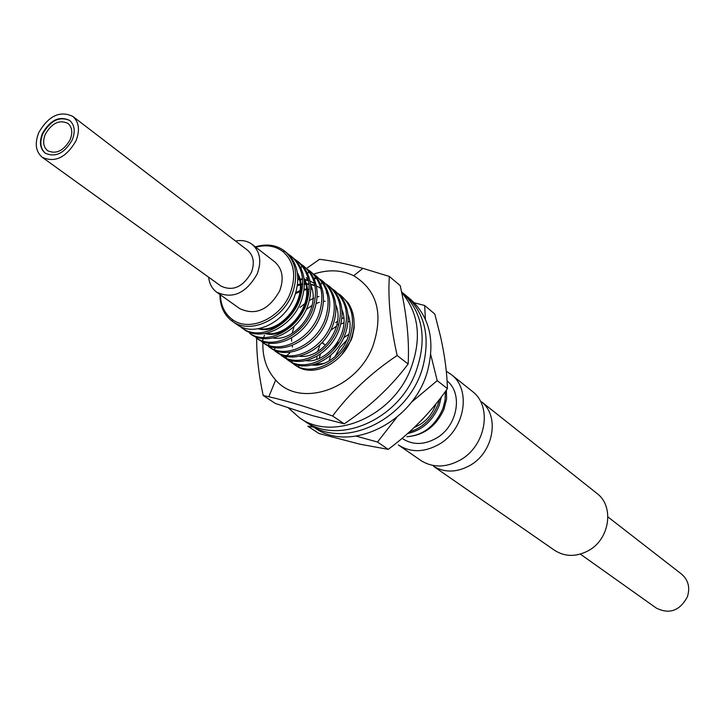 <?xml version="1.0" encoding="UTF-8"?>
<svg xmlns="http://www.w3.org/2000/svg" width="725" height="725" viewBox="0 0 725 725"><rect width="100%" height="100%" fill="white"/><g stroke="black" fill="none" stroke-linecap="round" stroke-linejoin="round"><path stroke-width="1.09" d="M220.427 294.848C220.762 305.587 224.705 313.78 232.263 319.444C249.001 332.494 280.448 318.647 290.118 293.534C296.561 275.727 294.187 261.761 283.004 251.62C275.373 245.875 266.311 244.407 255.816 247.216M255.345 246.853C266.637 243.491 276.397 244.887 284.635 251.049L284.68 251.095C296.217 261.571 298.655 276.007 292.012 294.386C282.025 320.341 249.554 334.651 232.227 321.202L232.172 321.166C224.052 315.04 219.974 306.158 219.947 294.504M607.94 516.943L681.663 574.2C688.342 580.072 690.245 587.603 687.391 596.793C679.805 610.822 669.438 614.582 656.297 608.067L580.326 554.108M216.621 292.139L239.703 308.596C255.463 315.91 268.794 309.992 279.696 290.834C284.173 278.491 282.505 268.821 274.693 261.825L252.282 244.479C260.157 251.548 261.798 261.362 257.203 273.914C246.074 293.417 232.544 299.488 216.621 292.139C211.999 288.668 209.344 283.702 208.664 277.231M235.553 241.044C242.023 239.812 247.597 240.963 252.282 244.479M445.404 391.446L445.059 400.191L442.875 408.619C435.199 425.983 423.201 435.353 406.897 436.731C423.799 435.444 436.142 426.336 443.917 409.407L446.591 398.94L446.401 390.05M284.68 251.095L288.269 254.14C298.238 265.033 300.349 279.098 294.586 296.344C285.142 322.516 253.94 337.578 236.93 324.483L232.227 321.202M288.233 254.103L290.888 255.988C302.715 266.628 305.587 281.318 299.516 300.068C290.39 325.217 260.928 340.424 243.591 329.068L239.739 326.205M290.888 255.988L295.229 259.731C304.817 270.606 306.793 284.463 301.147 301.31C291.767 327.337 260.701 342.291 243.727 329.232L242.041 328.053M294.749 259.251L297.377 261.109C309.167 271.712 312.049 286.339 306.022 304.998C296.869 330.301 267.027 345.327 249.826 333.464L250.451 333.935C267.38 346.958 298.319 332.113 307.636 306.213C313.173 289.773 311.333 276.125 302.108 265.268L298.99 262.377M301.201 264.335L303.793 266.175C315.556 276.742 318.438 291.305 312.448 309.865C303.277 335.331 273.044 350.175 255.998 337.796L257.103 338.575C273.996 351.571 304.79 336.835 314.043 311.07C319.471 295.03 317.758 281.59 308.913 270.751L303.802 266.175M307.572 269.356L310.146 271.186C321.873 281.717 324.755 296.217 318.81 314.677C309.611 340.306 278.989 354.96 262.106 342.073L263.728 343.206C280.593 356.102 311.206 341.475 320.387 315.873C325.715 300.222 324.12 287 315.629 276.189L310.146 271.186M313.88 274.331L316.426 276.143C328.117 286.647 331.008 301.074 325.099 319.444C315.955 344.973 285.387 359.509 268.567 346.586L268.341 345.771M316.426 276.143L322.272 281.581C330.41 292.356 331.878 305.37 326.667 320.622C317.623 345.816 287.644 360.416 270.697 348.072L268.567 346.586M320.124 279.252L322.634 281.046C334.288 291.513 337.188 305.877 331.325 324.157C322.235 349.55 291.803 363.986 275.02 351.09L274.277 350.066M322.634 281.046L328.851 286.946C336.636 297.676 337.977 310.472 332.866 325.326C323.966 350.112 294.604 364.675 277.603 352.876L275.02 351.09M326.295 284.118L328.778 285.895C340.397 296.326 343.297 310.635 337.478 328.815C328.452 354.081 298.147 368.409 281.4 355.549L280.158 354.298M330.301 287.091L335.367 292.284C342.789 302.968 344.003 315.529 339.001 329.975C330.247 354.353 301.491 368.88 284.445 357.615L281.4 355.549M332.394 288.931L334.859 290.689C346.441 301.093 349.341 315.339 343.568 333.428C334.606 358.558 304.418 372.786 287.716 359.962L285.967 358.476M334.859 290.689L341.801 297.576C348.87 308.197 349.958 320.532 345.073 334.569C336.454 358.558 308.306 373.031 291.223 362.301L287.716 359.962M338.439 293.697L340.868 295.438C352.423 305.805 355.332 319.988 349.586 337.986C340.687 362.989 310.626 377.118 293.96 364.331L291.849 362.654M340.868 295.438L348.163 302.823C354.878 313.372 355.857 325.471 351.081 339.119C342.599 362.718 315.04 377.136 297.939 366.932L293.96 364.331M439.423 399.457L437.827 404.795C432.055 418.76 422.603 427.795 409.489 431.91M441.335 396.956L439.096 405.755C432.562 421.089 422.095 430.351 407.686 433.523M243.038 328.724L240.673 326.676M249.763 333.428L250.497 332.63M427.025 414.365L421.687 420.119M42.222 157.298L220.898 286.049C232.852 291.613 243.011 287.073 251.385 272.428C254.837 262.985 253.596 255.608 247.642 250.297L72.799 116.408C59.976 110.381 48.648 115.755 38.806 132.512C34.537 143.36 35.679 151.625 42.222 157.298C54.991 163.016 66.238 157.542 75.962 140.877C80.122 130.21 79.061 122.054 72.799 116.408M70.108 139.771C63.61 150.891 56.106 154.525 47.587 150.682C43.255 146.903 42.512 141.402 45.34 134.188C51.883 123.032 59.423 119.444 67.969 123.422C72.174 127.192 72.89 132.639 70.108 139.771M42.485 133.337C39.078 142.009 39.975 148.607 45.195 153.147C55.408 157.742 64.416 153.374 72.201 140.034C75.536 131.488 74.684 124.954 69.654 120.432C59.396 115.637 50.342 119.942 42.485 133.337M69.808 120.549C59.568 116.045 50.596 120.413 42.884 133.636C39.513 142.2 40.364 148.761 45.448 153.328M297.431 272.926C311.841 296.815 282.097 336.092 258.055 328.769M303.974 278.128C318.085 301.899 288.758 340.587 264.888 333.509M297.884 279.506L302.66 279.551M304.799 279.832L308.569 280.765M310.101 281.318L311.107 281.744M297.422 285.532L302.76 284.463M304.418 284.327L309.113 284.417M310.617 284.608L314.849 285.632M295.519 293.707L299.923 291.586M304.002 290.208L306.548 289.619M307.282 289.483L309.249 289.221M310.871 289.094L312.058 289.067M289.311 352.703L288.822 352.323M317.351 364.603L317.151 363.497M316.816 359.283L316.943 356.247M317.677 351.607L319.933 344.828M330.627 330.392L336.59 326.105M340.859 323.948L343.886 322.806M348 321.746L349.649 321.483M329.15 360.923L330.79 355.223M332.884 350.592L338.584 342.499M343.777 337.687L348.879 334.316M297.622 274.358C309.185 297.912 282.161 333.282 259.215 328.552M304.165 279.578C315.457 302.987 288.831 337.796 266.066 333.292M306.249 277.63L308.66 280.901M310.626 284.744C321.646 307.989 295.419 342.254 272.845 337.977M297.884 278.844L302.606 279.016M304.572 279.324L308.569 280.421M310.037 281.01L314.559 283.566M297.531 284.689L302.778 283.783M304.409 283.683L309.067 283.901M310.554 284.127L314.949 285.333M316.408 285.931L318.302 286.864M318.737 287.109L320.885 288.505M295.891 292.492L300.023 290.653M304.11 289.384L306.485 288.894M310.862 288.478L311.904 288.468M326.313 292.8L327.138 293.38M335.793 304.844C345.771 327.473 321.075 359.636 299.235 356.202M286.756 355.603L289.755 352.993L289.021 352.504M341.91 309.738C351.634 332.204 327.31 363.868 305.66 360.633M347.964 314.587C357.443 336.889 333.482 368.055 312.013 365.019M436.051 403.752C432.136 415.135 424.895 423.028 414.328 427.424M353.873 318.592L354.199 327.682L352.259 337.062L351.127 340.152L341.393 355.15M294.033 326.531L292.093 333.446M291.586 337.941L291.595 341.276M292.121 345.426L292.51 347.112M313.581 364.639L323.876 363.352M313.653 274.113C328.162 269.265 341.52 269.809 353.718 275.736C377.208 290.344 383.616 313.771 372.94 346.015C356.845 389.416 299.788 408.574 275.681 380.018C266.728 370.112 262.459 357.652 262.876 342.608M389.343 276.461L400.227 285.632L402.04 294.187C407.296 319.779 409.326 343.061 408.139 364.022L397.146 355.504C390.449 325.489 387.848 299.135 389.343 276.461L362.917 268.359C346.097 263.719 331.633 260.701 319.544 259.305L306.566 268.422M408.139 364.022C390.866 386.969 369.56 406.906 344.221 423.835L312.122 415.534L275.264 403.417L263.22 395.533L268.812 396.756C286.284 400.708 307.554 407.115 332.621 415.987C349.767 392.941 371.282 372.786 397.146 355.504M344.221 423.835L332.621 415.987M256.668 338.231C256.596 355.912 258.78 375.015 263.22 395.533M300.059 307.391L307.137 301.754M309.484 300.34L313.816 298.229M317.16 297.023L318.9 296.525M325.126 301.237L323.504 301.428M319.344 302.343L316.299 303.403M312.103 305.415L306.285 309.43M425.385 319.236L424.678 305.497L434.819 314.052L440.601 336.817C444.788 355.631 447.053 372.895 447.416 388.618L437.22 380.661L430.741 354.643M424.678 305.497L414.247 302.76M447.416 388.618C431.466 411.646 411.746 431.892 388.237 449.355L360.135 444.244L319.009 433.523L307.808 426.2L313.608 427.043M356.328 436.169L377.489 442.032L396.783 417.364M388.237 449.355L377.489 442.032M411.229 402.42L437.22 380.661M347.157 339.771L339.871 347.529L334.896 356.917M288.45 407.967L299.525 417.808L304.835 421.288C337.46 445.096 395.923 421.125 414.836 374.671C427.841 340.261 423.454 312.665 401.677 291.885L401.541 291.776M299.525 417.808C332.231 441.679 390.92 417.555 409.942 370.91C422.095 339.726 419.34 313.581 401.686 292.483M275.219 379.519L275.437 380.616M307.382 422.883L314.423 427.578C349.858 453.859 414.51 422.022 427.75 370.212C435.172 340.315 429.408 316.653 410.468 299.253L403.508 293.507M309.203 424.152C344.728 450.506 409.625 418.488 422.956 366.46C430.433 336.436 424.669 312.692 405.683 295.247M322.308 342.408L324.583 344.602L322.018 342.717M320.423 354.045L319.181 358.413M318.311 363.044L318.121 364.53M343.759 317.668L341.792 318.656M337.56 321.184L335.657 322.734M338.729 325.072L337.877 324.428M481.781 402.022C499.969 416.522 493.39 452.618 469.836 465.513C456.832 472.609 444.76 472.881 433.623 466.338M460.266 460.022C485.487 446.156 492.583 407.477 473.144 392.017L451.113 374.417C471.839 389.524 464.924 430.034 438.707 444.516C423.98 452.572 410.522 452.708 398.333 444.923L421.542 460.955C433.423 467.942 446.328 467.634 460.266 460.022M447.053 380.87C463.456 393.82 457.384 426.536 436.087 438.344C423.826 445.059 412.625 445.15 402.493 438.616M446.292 371.236L451.113 374.417M481.672 401.895L596.929 493.408C614.628 506.34 609.761 539.472 588.202 550.783C576.067 557.09 564.793 556.9 554.389 550.202L433.532 466.302M283.004 251.62L284.635 251.049M297.377 261.109L298.99 262.387M328.778 285.895L330.31 287.1M291.831 362.328L292.229 361.394M286.094 358.168L286.783 356.473M287.127 355.649L287.354 355.078M274.431 349.667L275.183 347.656M316.308 277.92L314.351 279.361L315.429 276.669M268.504 345.317L269.283 343.142M262.106 342.073L262.332 341.412M262.504 340.904L263.302 338.566M263.664 337.506L264.471 335.167M255.998 337.796L256.26 336.989M249.826 333.464L250.125 332.503M243.591 329.068L243.917 327.945M242.44 328.253L243.192 327.709M301.962 265.676L301.029 268.196M308.732 271.204L307.735 273.805M256.722 338.267L257.737 337.487M263.791 343.161L264.897 342.282M322.045 282.097L320.885 284.862M270.788 347.991L271.984 347.012M277.729 352.767L278.998 351.688M284.599 357.479L285.949 356.301M291.414 362.128L292.827 360.86M298.156 366.723L299.642 365.355M402.756 438.797L402.103 438.344M232.263 319.444L232.172 321.166M302.642 365.735L302.08 366.252M353.718 275.736L362.917 268.35M275.681 380.018L268.812 396.756"/></g></svg>
